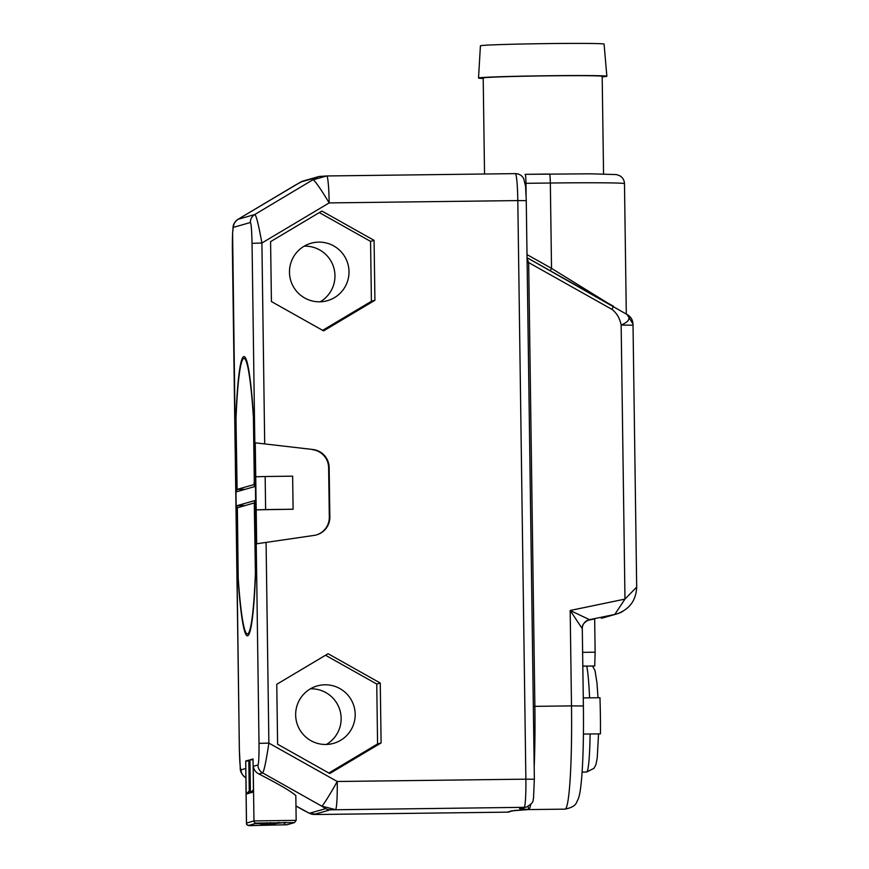 <?xml version="1.0" encoding="UTF-8"?>
<svg xmlns="http://www.w3.org/2000/svg" width="869" height="869" viewBox="0 0 869 869"><rect width="100%" height="100%" fill="white"/><g stroke="black" fill="none" stroke-linecap="round" stroke-linejoin="round"><path stroke-width="1.3" d="M249.946 759.821L250.402 792.886L253.498 791.996L253.031 758.941L249.946 759.821L253.042 759.788M246.188 794.092L249.284 793.212L248.816 760.147L245.731 761.027L246.188 794.092L249.251 790.942M238.03 578.113A139.637 10.71 -90.7 0 0 247.426 635.804A139.637 10.71 -90.7 0 0 255.584 573.084L254.574 500.642L237.02 505.671L238.204 578.102A137.802 10.569 89.3 0 0 247.404 633.968L249.131 633.946M236.824 491.713L254.378 486.683L253.368 414.241A139.637 10.71 -90.7 0 0 243.972 356.551A139.637 10.71 -90.7 0 0 235.814 419.26L236.824 491.713M295.753 795.526C291.365 791.54 279.079 784.349 258.908 773.953C255.855 772.487 253.954 769.956 253.205 766.349L257.908 765.002C258.701 764.329 259.071 757.127 259.016 743.386L252.043 243.331C251.706 229.666 251.141 222.736 250.337 222.518L233.479 227.341C232.696 228.015 232.327 235.217 232.371 248.958L239.355 749.024C239.692 762.678 240.257 769.608 241.061 769.825L245.764 768.478L246.459 823.084L253.965 820.923L253.205 766.349M295.818 795.472L296.166 820.369L253.965 820.923A2.281 2.281 -106 0 0 256.768 823.117L249.436 825.224A2.281 2.281 -106 0 1 246.524 823.052L245.764 768.478M257.908 765.002A9.19 9.157 74 0 0 262.601 772.899C264.013 771.346 266.11 761.407 268.879 743.082L337.237 781.492A27.558 2.118 89.3 0 1 335.521 809.647L321.726 806.128L325.636 808.648L309.538 813.254A9.19 9.157 74 0 0 314.133 814.427L318.662 814.481A27.558 2.118 89.3 0 1 318.619 814.481A27.558 2.118 89.3 0 1 318.597 814.481L507.257 812.157A27.558 2.118 89.3 0 1 507.257 812.157A27.558 2.118 89.3 0 1 507.214 812.146M295.96 805.997L304.78 810.951A27.558 1.542 -60.7 0 0 304.878 810.951L309.538 813.254M233.479 227.341A9.19 9.157 -106 0 1 237.954 219.336L237.91 219.357C231.208 225.049 233.783 227.048 232.588 232.783L239.333 749.035L240.257 767.414C239.963 771.292 241.756 774.724 245.634 777.712L245.829 777.766M295.96 805.943L309.483 813.362L318.51 814.481L507.3 812.146L511.884 810.831L528.558 809.571L565.024 809.148A101.054 7.756 -90.7 0 0 571.498 705.889L534.869 706.345A101.054 7.756 89.3 0 1 534.185 766.882M258.908 773.953L262.601 772.899L321.726 806.128A27.558 1.542 119.3 0 0 337.237 781.492L525.875 779.167A27.558 2.118 89.3 0 1 524.159 807.323L330.231 809.821A9.19 9.157 -106 0 1 325.636 808.648M534.337 779.254L533.501 798.72C532.415 800.023 535.206 801.978 526.56 806.964L521.976 808.279A9.19 9.157 -106 0 1 521.976 808.279A9.19 9.157 -106 0 1 521.987 808.279A9.19 9.157 -106 0 1 519.575 808.637L528.558 809.571A101.054 7.756 89.3 0 1 528.395 809.593M265.621 509.571L256.192 509.842L255.736 476.777L265.164 476.516L265.621 509.571L293.103 509.234L256.192 509.842L256.67 543.788L314.176 535.391A18.368 18.314 74 0 0 329.851 516.979L329.155 467.522A18.368 18.314 74 0 0 312.981 449.512L255.258 442.832L312.981 449.512M381.1 742.941L380.264 683.034L328.091 653.716L276.766 684.305L277.602 744.222L329.764 773.54L381.1 742.941L377.581 743.951L376.744 684.033L325.517 655.248M374.919 300.283L374.083 240.365L321.91 211.048L270.585 241.647L271.421 301.565L323.583 330.883L374.919 300.283L371.4 301.293L370.563 241.376L319.336 212.59M515.306 173.637A27.558 2.118 89.3 0 1 515.35 173.626A27.558 2.118 89.3 0 1 517.805 200.587L329.166 202.911A27.558 2.118 -120.8 0 0 312.981 179.829L326.668 175.972A27.558 2.118 89.3 0 1 326.711 175.962L326.711 175.962A27.558 2.118 89.3 0 1 329.166 202.911L261.895 243.016C258.614 224.843 256.246 215.338 254.802 214.513L237.954 219.336L300.728 182.034L316.827 177.428A9.19 9.157 -106 0 1 318.988 176.494L302.89 181.1A9.19 9.157 74 0 0 302.879 181.1A9.19 9.157 74 0 0 300.728 182.034M513.753 810.614A9.19 9.157 -106 0 1 511.884 810.831M528.102 806.378L528.558 809.571A101.054 7.756 89.3 0 0 530.774 804.401M550.273 270.748L551.522 268.358L607.627 302.977M582.827 666.132L594.722 665.991L595.135 652.195L582.632 652.347M587.335 620.444L594.668 618.924L595.135 652.195M588.248 620.042L589.551 619.673L570.173 610.483L624.974 599.099L614.785 614.426L601.305 618.293A27.558 27.471 -106 0 0 603.271 617.805L616.751 613.948A27.558 27.471 -106 0 1 614.785 614.426L589.551 619.673A9.19 9.157 74 0 0 588.889 619.836L588.889 619.836A9.19 9.157 74 0 0 582.263 628.537M582.295 628.711L583.381 705.986L571.498 705.889L570.173 610.483L582.295 628.711C581.795 625.267 583.99 622.313 588.889 619.836L588.824 619.858M632.99 325.202L621.15 325.071C619.901 318.402 616.838 313.177 611.972 309.397L528.667 262.579L534.869 706.345L533.349 706.356M527.146 262.59L528.667 262.579L527.092 258.517M627.114 314.535L632.958 323.985C632.719 319.792 630.818 316.664 627.233 314.611M626.419 314.143C631.046 317.956 629.286 321.595 621.15 325.071L624.974 599.099L636.64 587.107M627.049 314.491L527.081 257.713L613.492 306.279L611.972 309.397M583.262 697.926L599.958 697.72A69.824 5.355 -90.7 0 1 600.457 733.86L583.425 734.066M237.91 219.357L296.09 184.673A27.558 2.118 59.2 0 1 296.133 184.652L302.879 181.1M250.337 222.518A9.19 9.157 -106 0 1 254.802 214.513L316.827 177.428M326.711 175.962A27.558 27.558 0 0 0 326.603 175.962L515.35 173.626C518.978 173.713 521.748 175.321 523.649 178.438L525.56 186.183L526.288 200.663L517.805 200.587L525.875 779.167L534.359 779.243L526.256 200.674M255.736 476.777L255.258 442.832M265.164 476.516L292.636 476.169L293.103 509.234M316.316 534.946A18.368 18.314 74 0 0 329.318 517.131L328.623 467.674A18.368 18.314 74 0 0 312.438 449.664M304.248 246.155A29.861 29.763 -106 0 1 320.183 301.815M349.001 271.606A29.861 29.763 -106 0 1 327.461 300.674A29.861 29.763 -106 0 1 289.475 272.345A29.861 29.763 -106 0 1 311.015 243.266A29.861 29.763 -106 0 1 349.001 271.606M322.649 330.35L371.4 301.293M374.083 240.365L370.563 241.376M310.429 688.813A29.861 29.763 -106 0 1 326.364 744.472M355.182 714.264A29.861 29.763 -106 0 1 333.642 743.332A29.861 29.763 -106 0 1 295.656 715.002A29.861 29.763 -106 0 1 317.196 685.934A29.861 29.763 -106 0 1 355.182 714.264M328.83 773.019L377.581 743.951M380.264 683.034L376.744 684.033M484.533 174.017L483.197 77.982A59.505 1.238 -0.8 0 1 547.242 75.853A59.505 1.238 179.2 0 1 602.184 76.32L603.553 173.941M483.207 78.482A64.165 1.336 -0.8 0 1 478.526 78.047A64.165 1.336 -0.8 0 1 547.6 75.744A64.165 1.336 179.2 0 1 606.855 76.255A64.165 1.336 179.2 0 1 602.195 76.82M478.526 78.047L480.416 45.818A61.84 1.293 -0.8 0 1 546.97 43.602A61.84 1.293 179.2 0 1 604.074 44.091L606.855 76.255M278.319 822.509L273.148 823.997L262.058 824.149M253.466 789.736L250.402 792.886M248.827 760.994L245.731 761.027M237.02 505.671L245.091 505.562M238.204 578.102L237.367 507.778L254.28 502.934L255.41 573.182A137.802 10.569 89.3 0 1 247.404 633.968M253.39 415.61L254.313 482.132M253.248 415.61L253.194 414.241A137.802 10.569 89.3 0 0 243.993 358.386A137.802 10.569 89.3 0 0 235.988 419.162L237.107 489.41L254.02 484.565L254.172 482.132M237.107 489.41L245.188 489.312L237.107 489.41M245.829 777.701L245.753 777.722A9.19 9.157 74 0 1 241.061 769.825M330.231 809.821L314.133 814.427M526.56 806.964A9.19 9.157 -106 0 1 524.159 807.323L519.575 808.637M259.016 743.386L268.879 743.082L266.077 542.343M264.697 443.744L261.895 243.016L252.043 243.331M527.038 254.595L551.522 268.358L550.338 183.022A9.19 0.706 -90.7 0 0 549.512 174.028A9.19 0.706 -90.7 0 0 549.501 174.039L525.158 174.332A9.19 0.706 -90.7 0 0 525.137 174.332A9.19 0.706 -90.7 0 1 525.973 183.316L525.202 183.326M509.701 811.798A9.19 9.157 -106 0 1 507.3 812.146L513.861 810.603M525.158 174.332L590.301 173.811L616.469 174.582L619.89 175.81C622.791 177.613 624.311 180.22 624.485 183.652A80.296 1.673 179.2 0 0 550.338 183.022L525.973 183.316L526.136 194.797M622.801 611.396A27.558 27.471 -106 0 1 616.751 613.948M590.094 733.979A54.66 4.193 89.3 0 1 586.564 772.041L582.111 772.096M586.716 666.089A54.66 4.193 89.3 0 1 589.573 697.85M284.033 822.476A18.368 18.314 -106 0 1 284.141 823.008A2.281 2.281 74 0 0 287.009 824.757L252.803 825.528C248.317 826.006 246.209 825.192 246.459 823.084M285.999 822.476L276.255 823.377M260.439 823.616L255.062 823.606M293.07 822.585A2.281 2.281 74 0 0 294.45 822.628L296.166 820.369M267.098 822.704L261.927 824.181A1.303 1.303 -106 0 1 260.265 822.943L260.407 822.9M260.265 822.943L260.265 822.943C260.103 824.192 261.2 824.648 263.546 824.312L273.974 824.029A1.303 1.303 74 0 1 273.148 823.997A9.19 9.157 -106 0 0 270.487 822.628M514.285 810.484L528.254 809.604M626.299 314.013L624.485 183.652M583.381 705.986C583.718 732.686 583.251 755.357 581.98 774.018C580.753 789.693 579.677 795.2 578.189 799.143C576.125 802.217 577.255 806.606 565.024 809.148M617.131 613.829C629.591 609.223 636.108 600.327 636.684 587.118L633.023 325.18A12.861 12.861 0 0 0 632.958 323.985M598.535 733.881L597.242 757.822L595.938 764.59L593.994 768.337L586.564 772.041M592.539 666.012L595.037 670.749L597.003 683.132L597.991 697.753M326.603 175.962L318.988 176.494M256.876 823.084L293.385 822.606M294.45 822.628L287.009 824.757M279.329 822.498L273.974 824.029M243.993 358.386L245.731 358.365"/></g></svg>
